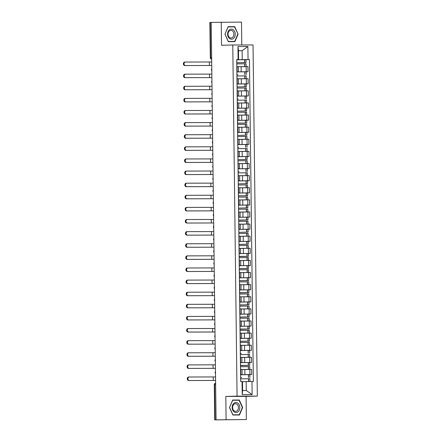 <?xml version="1.0" encoding="UTF-8"?>
<svg xmlns="http://www.w3.org/2000/svg" width="442" height="442" viewBox="0 0 442 442"><rect width="100%" height="100%" fill="white"/><g stroke="black" fill="none" stroke-linecap="round" stroke-linejoin="round"><path stroke-width="0.66" d="M241.785 44.968L241.503 22.1L211.21 22.404L216.066 419.834L246.36 419.53L246.078 396.391L257.321 396.098L253.034 44.946L232.774 44.985L237.067 396.137L225.818 396.43L226.1 419.574M246.36 419.53L214.724 419.894L214.293 384.717L214.663 384.7L215.094 419.878L214.724 419.894M221.249 22.139L221.53 45.283L232.774 44.985M211.641 57.593L210.298 57.637L209.867 22.459L210.237 22.443L210.668 57.62A1.553 1.182 88.5 0 0 211.657 59.145M211.21 22.42L210.237 22.443M215.094 419.878L216.066 419.834M240.652 374.739L251.713 374.556L251.653 369.435L242.012 369.578M242.072 374.595L242.012 369.473L240.757 369.457L240.818 374.578L242.072 374.595L240.581 374.65L240.619 377.496M249.045 374.628L251.713 374.556M240.503 362.622L251.57 362.446L251.504 357.318L241.862 357.462M240.431 362.468L241.923 362.484L240.437 362.539L240.542 365.396M248.901 362.512L251.57 362.446M241.923 362.484L241.862 357.357L240.371 357.34M240.36 350.512L251.421 350.329L251.354 345.202L241.713 345.346M240.288 350.351L241.774 350.368L240.288 350.423L240.321 353.268M248.752 350.401L251.421 350.329M241.774 350.368L241.713 345.246L240.221 345.23M240.21 338.395L251.271 338.213L251.211 333.091L241.564 333.235M240.139 338.24L241.63 338.257L240.139 338.307M248.603 338.285L251.271 338.213M241.63 338.257L241.564 333.13L240.078 333.113M240.061 326.284L251.122 326.102L251.062 320.975L241.42 321.119M239.989 326.124L241.481 326.141L239.989 326.196L240.028 329.041M248.454 326.174L251.122 326.102M241.481 326.141L241.415 321.014L239.929 320.997M239.912 314.168L250.973 313.986L250.912 308.864L241.271 309.008M239.84 314.008L241.332 314.024L239.84 314.08M248.305 314.058L250.973 313.986M241.332 314.024L241.271 308.903L239.779 308.886M239.763 302.052L250.829 301.875L250.763 296.748L241.122 296.891M239.691 301.897L241.183 301.914L239.697 301.969L239.73 304.814M248.161 301.941L250.829 301.875M241.183 301.914L241.122 296.786L239.63 296.77M239.619 289.941L250.68 289.759L250.614 284.637L240.973 284.781M239.547 289.781L241.034 289.797L239.547 289.853M248.012 289.83L250.68 289.759M241.034 289.797L240.973 284.676L239.481 284.659M239.47 277.825L250.531 277.648L250.47 272.521L240.824 272.664M239.398 277.67L240.89 277.687L239.398 277.742L239.431 280.587M247.863 277.714L250.531 277.648M240.89 277.687L240.824 272.559L239.337 272.543M239.321 265.714L250.382 265.531L250.321 260.404L240.68 260.548M239.249 265.554L240.741 265.57L239.249 265.625M247.713 265.603L250.382 265.531M240.741 265.57L240.675 260.443L239.188 260.426M239.172 253.597L250.233 253.415L250.172 248.293L240.531 248.437M239.1 253.443L240.592 253.459L239.1 253.509L239.139 256.36M247.57 253.487L250.233 253.415M240.592 253.459L240.531 248.332L239.039 248.316M239.023 241.487L250.089 241.304L250.023 236.177L240.382 236.321M238.956 241.326L240.442 241.343L238.956 241.398M247.421 241.376L250.089 241.304M240.442 241.343L240.382 236.216L238.89 236.199M238.879 229.37L249.94 229.188L249.879 224.066L240.233 224.21M238.807 229.21L240.293 229.227L238.807 229.282L238.84 232.127M247.271 229.26L249.94 229.188M240.293 229.227L240.233 224.105L238.741 224.088M238.73 217.254L249.791 217.077L249.73 211.95L240.089 212.094M238.658 217.099L240.15 217.116L238.658 217.171M247.122 217.144L249.791 217.077M240.15 217.116L240.083 211.989L238.597 211.972M238.581 205.143L249.642 204.961L249.581 199.834L239.94 199.977M238.509 204.983L240 205L238.509 205.055L238.547 207.9M246.973 205.033L249.642 204.961M240 205L239.94 199.878L238.448 199.861M238.431 193.027L249.492 192.85L249.432 187.723L239.791 187.867M238.36 192.872L239.851 192.889L238.365 192.944M246.829 192.916L249.492 192.85M239.851 192.889L239.791 187.762L238.299 187.745M238.288 180.916L249.349 180.734L249.282 175.607L239.641 175.75M238.216 180.756L239.702 180.772L238.216 180.828L238.249 183.673M246.68 180.806L249.349 180.734M239.702 180.772L239.641 175.645L238.15 175.629M238.139 168.8L249.2 168.617L249.139 163.496L239.492 163.639M238.067 168.64L239.553 168.656L238.067 168.711M246.531 168.689L249.2 168.617M239.553 168.656L239.492 163.534L238 163.518M237.989 156.683L249.05 156.507L248.99 151.379L239.349 151.523M237.918 156.529L239.409 156.545L237.918 156.601L237.951 159.446M246.382 156.573L249.05 156.507M239.409 156.545L239.343 151.418L237.857 151.402M237.84 144.573L248.901 144.39L248.84 139.269L239.199 139.412M237.768 144.412L239.26 144.429L237.768 144.484M246.233 144.462L248.901 144.39M239.26 144.429L239.199 139.307L237.708 139.291M237.691 132.456L248.758 132.28L248.691 127.152L239.05 127.296M237.619 132.302L239.111 132.318L237.625 132.373L237.658 135.219M246.089 132.346L248.758 132.28M239.111 132.318L239.05 127.191L237.558 127.174M237.547 120.346L248.608 120.163L248.542 115.036L238.901 115.18M237.476 120.185L238.962 120.202L237.476 120.257M245.94 120.235L248.608 120.163M238.962 120.202L238.901 115.08L237.409 115.064M237.398 108.229L248.459 108.047L248.398 102.925L238.752 103.069M237.326 108.075L238.818 108.091L237.326 108.141L237.36 110.992M245.791 108.119L248.459 108.047M238.818 108.091L238.752 102.964L237.266 102.947M237.249 96.118L248.31 95.936L248.249 90.809L238.608 90.953M237.177 95.958L238.669 95.975L237.177 96.03M245.642 96.008L248.31 95.936M238.669 95.975L238.603 90.848L237.116 90.831M237.1 84.002L248.161 83.82L248.1 78.698L238.459 78.842M237.028 83.842L238.52 83.858L237.028 83.914L237.133 86.77M245.498 83.892L248.161 83.82M238.52 83.858L238.459 78.737L236.967 78.72M236.951 71.886L248.017 71.709L247.951 66.582L238.31 66.725M236.884 71.731L238.371 71.748L236.884 71.803M245.349 71.775L248.017 71.709M238.371 71.748L238.31 66.62L236.818 66.604M246.172 381.584L251.979 381.507L252.133 394.557L242.216 394.573L242.056 381.529L242.514 381.59L242.619 390.524L246.282 390.513L246.172 381.584L242.514 381.678M238.47 50.797L242.133 50.703L238.47 50.708L238.581 59.637L236.735 59.576L240.669 381.529L242.056 381.529M238.122 59.576L237.962 46.532L247.885 46.509L248.045 59.554L242.238 59.631L242.133 50.703L247.885 46.509M251.979 381.507L253.365 381.507L249.432 59.554L248.045 59.554M257.321 396.098L237.067 396.137M246.078 396.391L225.818 396.43M232.702 400.032L229.503 407.53L232.884 415.016L239.465 415.005L242.664 407.502L239.282 400.016L232.702 400.032M228.138 26.669L224.939 34.172L228.321 41.659L234.901 41.642L238.1 34.145L234.719 26.658L228.138 26.669M236.807 59.775L242.238 59.631M238.581 59.637L236.735 59.687L236.84 62.543M245.2 59.664L249.432 59.554M252.133 394.557L246.282 390.513M242.216 394.573L242.619 390.524M238.47 50.708L237.962 46.532M237.249 400.253L232.68 400.082M237.166 400.071L239.282 400.016M242.354 407.513L242.664 407.502M232.685 26.896L228.116 26.719M232.602 26.713L234.719 26.658M224.945 34.178L228.144 26.907L234.52 26.89L238.1 34.145M215.541 376.943L189.204 377.015A1.746 1.326 88.5 0 0 189.182 377.015A1.746 1.326 88.5 0 0 187.9 378.783A1.746 1.326 88.5 0 0 189.248 380.512L188.596 380.529A1.746 1.326 -91.5 0 1 187.242 378.8A1.746 1.326 -91.5 0 1 188.524 377.037A1.746 1.326 -91.5 0 1 188.552 377.032L189.159 377.02M240.63 378.739L240.735 381.529M240.702 378.86L249.901 378.711L249.94 381.534M249.642 381.54L248.211 381.557M241.702 377.606L240.619 377.634M249.89 377.474L249.852 374.639L240.652 374.783M240.619 377.65L241.702 377.623M188.596 380.529L215.585 380.452L189.248 380.512M237.956 411.889A5.05 3.84 88.5 0 0 239.277 404.988A5.05 3.84 88.5 0 0 234.011 403.154A5.05 3.84 88.5 0 0 232.691 410.049A5.05 3.84 88.5 0 0 237.956 411.889M237.017 410.839A3.823 2.906 88.5 0 0 238.31 406.502A3.823 2.906 88.5 0 0 235.42 403.712A3.823 2.906 88.5 0 0 234.028 404.226A3.823 2.906 88.5 0 0 232.735 408.557A3.823 2.906 88.5 0 0 235.625 411.353A3.823 2.906 88.5 0 0 237.017 410.839M229.503 407.535L232.707 400.264L239.083 400.253L242.36 407.507L239.26 414.773L232.801 414.834M239.26 414.773L232.884 414.784L229.608 407.53M233.393 38.526A5.05 3.84 88.5 0 0 234.713 31.631A5.05 3.84 88.5 0 0 229.448 29.791A5.05 3.84 88.5 0 0 228.127 36.692A5.05 3.84 88.5 0 0 233.393 38.526M232.453 37.476A3.823 2.906 88.5 0 0 233.752 33.144A3.823 2.906 88.5 0 0 230.862 30.349A3.823 2.906 88.5 0 0 229.47 30.863A3.823 2.906 88.5 0 0 228.171 35.2A3.823 2.906 88.5 0 0 231.061 37.99A3.823 2.906 88.5 0 0 232.453 37.476M237.796 34.145L234.696 41.415L228.243 41.476M234.696 41.415L228.321 41.426L225.044 34.172M215.392 364.827L189.06 364.904A1.746 1.326 88.5 0 0 189.032 364.904A1.746 1.326 88.5 0 0 187.751 366.667A1.746 1.326 88.5 0 0 189.099 368.396L188.447 368.413A1.746 1.326 -91.5 0 1 187.093 366.689A1.746 1.326 -91.5 0 1 188.38 364.921A1.746 1.326 -91.5 0 1 188.403 364.921L189.01 364.904M240.487 366.628L240.586 369.457M240.553 366.744L249.752 366.6L249.791 369.435L242.012 369.529L248.686 369.44M240.47 365.606L249.741 365.357L240.487 365.401M249.741 365.357L249.702 362.523L240.503 362.672M241.553 365.49L248.73 365.368L240.47 365.589M240.47 365.54L241.559 365.512M188.447 368.413L215.436 368.335L189.099 368.396M215.248 352.716L188.911 352.788A1.746 1.326 88.5 0 0 188.883 352.788A1.746 1.326 88.5 0 0 187.601 354.556A1.746 1.326 88.5 0 0 188.955 356.285L188.298 356.302A1.746 1.326 -91.5 0 1 186.949 354.572A1.746 1.326 -91.5 0 1 188.231 352.804A1.746 1.326 -91.5 0 1 188.253 352.804L188.231 352.804M240.338 354.512L240.442 357.34M240.409 354.633L249.608 354.484L249.642 357.318L241.862 357.412M241.409 353.379L240.321 353.407M249.592 353.241L249.559 350.407L240.36 350.556M241.862 357.434L248.542 357.329M240.321 353.423L241.409 353.396M215.287 356.208L188.955 356.285M188.298 356.302L215.287 356.224M215.099 340.6L188.762 340.677A1.746 1.326 88.5 0 0 188.74 340.677A1.746 1.326 88.5 0 0 187.458 342.439A1.746 1.326 88.5 0 0 188.806 344.169L188.148 344.185A1.746 1.326 -91.5 0 1 186.8 342.456A1.746 1.326 -91.5 0 1 188.082 340.694A1.746 1.326 -91.5 0 1 188.104 340.694L188.712 340.677M240.188 342.401L240.293 345.224M240.26 342.517L249.459 342.373L249.492 345.208L241.713 345.296M240.177 341.379L249.443 341.13L240.177 341.29M249.443 341.13L249.41 338.296L240.21 338.439M241.713 345.318L248.393 345.213M240.244 341.163L240.139 338.323M241.26 341.263L248.432 341.141L240.177 341.362M240.177 341.312L241.26 341.285M188.148 344.185L215.143 344.108L188.806 344.169M214.95 328.489L188.612 328.561A1.746 1.326 88.5 0 0 188.59 328.561A1.746 1.326 88.5 0 0 187.309 330.329A1.746 1.326 88.5 0 0 188.657 332.058L187.999 332.075A1.746 1.326 -91.5 0 1 186.651 330.345A1.746 1.326 -91.5 0 1 187.933 328.577A1.746 1.326 -91.5 0 1 187.96 328.577L188.563 328.561M240.039 330.284L240.144 333.113M240.111 330.406L249.31 330.257L249.343 333.091L241.564 333.185M240.028 329.268L249.294 329.014L240.094 329.052M249.294 329.014L249.26 326.179L240.061 326.329M241.564 333.207L248.244 333.102M241.111 329.152L248.288 329.025L240.028 329.246M240.028 329.196L241.111 329.168M214.994 331.981L188.657 332.058M187.999 332.075L214.994 331.997M214.801 316.373L188.469 316.444A1.746 1.326 88.5 0 0 188.441 316.45A1.746 1.326 88.5 0 0 187.159 318.212A1.746 1.326 88.5 0 0 188.507 319.942L187.856 319.958A1.746 1.326 -91.5 0 1 186.502 318.229A1.746 1.326 -91.5 0 1 187.784 316.466A1.746 1.326 -91.5 0 1 187.811 316.466L187.784 316.466M239.89 318.168L239.995 320.997M239.962 318.29L249.161 318.146L249.2 320.98L241.42 321.069M239.879 317.152L249.15 316.903L239.879 317.063M249.15 316.903L249.111 314.069L239.912 314.212M241.42 321.091L248.095 320.986M239.879 316.947L239.84 314.091M240.962 317.036L248.139 316.914L239.879 317.135M239.879 317.085L240.962 317.052M187.856 319.958L214.845 319.881L188.507 319.942M214.652 304.262L188.32 304.334A1.746 1.326 88.5 0 0 188.292 304.334A1.746 1.326 88.5 0 0 187.01 306.102A1.746 1.326 88.5 0 0 188.358 307.825L187.706 307.842A1.746 1.326 -91.5 0 1 186.353 306.118A1.746 1.326 -91.5 0 1 187.64 304.35A1.746 1.326 -91.5 0 1 187.662 304.35L188.27 304.334M239.746 306.057L239.851 308.886M239.818 306.179L249.017 306.03L249.05 308.864L241.271 308.958M239.73 305.041L249.001 304.787L239.73 304.952M249.001 304.787L248.968 301.952L239.768 302.101M241.271 308.98L247.945 308.875M240.818 304.925L247.99 304.798L239.73 305.019M239.73 304.969L240.818 304.941M214.696 307.754L188.358 307.825M187.706 307.842L214.696 307.765M214.508 292.145L188.17 292.217A1.746 1.326 88.5 0 0 188.148 292.217A1.746 1.326 88.5 0 0 186.861 293.985A1.746 1.326 88.5 0 0 188.215 295.715L187.557 295.731A1.746 1.326 -91.5 0 1 186.209 294.002A1.746 1.326 -91.5 0 1 187.491 292.234A1.746 1.326 -91.5 0 1 187.513 292.234L188.121 292.223M239.597 293.941L239.702 296.77M239.669 294.063L248.868 293.913L248.901 296.748L241.122 296.842M239.586 292.924L248.852 292.67L239.581 292.698M248.852 292.67L248.818 289.836L239.619 289.985M241.122 296.864L247.802 296.759M239.652 292.709L239.547 289.864M240.669 292.808L247.84 292.687L239.586 292.908M239.581 292.853L240.669 292.825M187.557 295.731L214.547 295.654L188.215 295.715M214.359 280.029L188.021 280.106A1.746 1.326 88.5 0 0 187.999 280.106A1.746 1.326 88.5 0 0 186.717 281.869A1.746 1.326 88.5 0 0 188.065 283.598L187.408 283.615A1.746 1.326 -91.5 0 1 186.06 281.885A1.746 1.326 -91.5 0 1 187.342 280.123A1.746 1.326 -91.5 0 1 187.364 280.123L187.972 280.106M239.448 281.83L239.553 284.659M239.52 281.946L248.719 281.803L248.752 284.637L240.973 284.731M239.437 280.808L248.702 280.56L239.437 280.72M248.702 280.56L248.669 277.725L239.47 277.874M240.973 284.747L247.653 284.642M240.52 280.692L247.691 280.571L239.437 280.792M239.437 280.742L240.52 280.714M214.403 283.526L188.065 283.598M187.408 283.615L214.403 283.537M214.21 267.918L187.872 267.99A1.746 1.326 88.5 0 0 187.85 267.99A1.746 1.326 88.5 0 0 186.568 269.758A1.746 1.326 88.5 0 0 187.916 271.487L187.259 271.504A1.746 1.326 -91.5 0 1 185.911 269.775A1.746 1.326 -91.5 0 1 187.193 268.007A1.746 1.326 -91.5 0 1 187.22 268.007L187.828 267.99M239.299 269.714L239.404 272.543M239.371 269.835L248.57 269.686L248.603 272.521L240.824 272.615M239.288 268.697L248.553 268.443L239.288 268.609M248.553 268.443L248.52 265.609L239.321 265.758M240.824 272.637L247.503 272.532M239.288 268.493L239.249 265.636M240.371 268.581L247.548 268.46L239.288 268.675M239.288 268.625L240.371 268.598M187.259 271.504L214.254 271.427L187.916 271.487M214.061 255.802L187.728 255.879A1.746 1.326 88.5 0 0 187.701 255.879A1.746 1.326 88.5 0 0 186.419 257.642A1.746 1.326 88.5 0 0 187.767 259.371L187.115 259.388A1.746 1.326 -91.5 0 1 185.762 257.658A1.746 1.326 -91.5 0 1 187.043 255.896A1.746 1.326 -91.5 0 1 187.071 255.896L187.679 255.879M239.155 257.598L239.255 260.426M239.221 257.719L248.421 257.575L248.459 260.41L240.68 260.498M239.139 256.581L248.41 256.332L239.205 256.366M248.41 256.332L248.371 253.498L239.172 253.642M240.68 260.52L247.354 260.415M239.139 256.515L247.398 256.343L239.139 256.564M214.105 259.299L187.767 259.371M187.115 259.388L214.105 259.31M213.917 243.691L187.579 243.763A1.746 1.326 88.5 0 0 187.552 243.763A1.746 1.326 88.5 0 0 186.27 245.531A1.746 1.326 88.5 0 0 187.623 247.255L186.966 247.277A1.746 1.326 -91.5 0 1 185.618 245.548A1.746 1.326 -91.5 0 1 186.9 243.78A1.746 1.326 -91.5 0 1 186.922 243.78L187.53 243.763M239.006 245.487L239.111 248.316M239.078 245.608L248.277 245.459L248.31 248.293L240.531 248.387M238.989 244.47L248.26 244.216L238.989 244.382M248.26 244.216L248.227 241.382L239.028 241.531M240.531 248.41L247.205 248.305M238.989 244.266L238.956 241.409M240.078 244.354L247.249 244.227L238.989 244.448M238.989 244.398L240.078 244.371M186.966 247.277L213.956 247.2L187.623 247.255M213.768 231.575L187.43 231.647A1.746 1.326 88.5 0 0 187.408 231.647A1.746 1.326 88.5 0 0 186.121 233.415A1.746 1.326 88.5 0 0 187.474 235.144L186.817 235.161A1.746 1.326 -91.5 0 1 185.469 233.431A1.746 1.326 -91.5 0 1 186.751 231.669A1.746 1.326 -91.5 0 1 186.773 231.669L187.38 231.652M238.857 233.37L238.962 236.199M238.929 233.492L248.128 233.343L248.161 236.177L240.382 236.271M238.846 232.354L248.111 232.105L238.846 232.337M248.111 232.105L248.078 229.271L238.879 229.415M240.382 236.293L247.061 236.188M213.806 235.072L187.474 235.144M186.817 235.161L213.806 235.083M213.619 219.464L187.281 219.536A1.746 1.326 88.5 0 0 187.259 219.536A1.746 1.326 88.5 0 0 185.977 221.298A1.746 1.326 88.5 0 0 187.325 223.028L186.668 223.044A1.746 1.326 -91.5 0 1 185.32 221.32A1.746 1.326 -91.5 0 1 186.601 219.552A1.746 1.326 -91.5 0 1 186.629 219.552L187.231 219.536M238.708 221.26L238.813 224.088M238.779 221.381L247.979 221.232L248.012 224.066L240.233 224.16M238.697 220.243L247.962 219.989L238.708 220.033M247.962 219.989L247.929 217.155L238.73 217.304M240.233 224.182L246.912 224.072M238.691 220.039L238.658 217.182M239.779 220.122L246.956 220L238.697 220.221M238.697 220.171L239.779 220.144M186.668 223.044L213.663 222.967L187.325 223.028M213.469 207.348L187.132 207.42A1.746 1.326 88.5 0 0 187.11 207.42A1.746 1.326 88.5 0 0 185.828 209.188A1.746 1.326 88.5 0 0 187.176 210.917L186.518 210.933A1.746 1.326 -91.5 0 1 185.17 209.204A1.746 1.326 -91.5 0 1 186.452 207.436A1.746 1.326 -91.5 0 1 186.48 207.436L187.088 207.425M238.558 209.143L238.663 211.972M238.63 209.265L247.829 209.116L247.868 211.95L240.083 212.044M238.547 208.127L247.813 207.873L238.547 208.11M247.813 207.873L247.78 205.038L238.581 205.187M240.083 212.066L246.763 211.961M213.514 210.84L187.176 210.917M186.518 210.933L213.514 210.856M213.32 195.231L186.988 195.309A1.746 1.326 88.5 0 0 186.96 195.309A1.746 1.326 88.5 0 0 185.679 197.071A1.746 1.326 88.5 0 0 187.027 198.801L186.375 198.817A1.746 1.326 -91.5 0 1 185.021 197.088A1.746 1.326 -91.5 0 1 186.309 195.325A1.746 1.326 -91.5 0 1 186.331 195.325L186.938 195.309M238.415 197.033L238.514 199.861M238.481 197.149L247.68 197.005L247.719 199.839L239.94 199.928M239.481 195.894L247.669 195.762L238.398 195.789M247.669 195.762L247.63 192.927L238.431 193.071M239.94 199.95L246.614 199.845M238.465 195.795L238.365 192.955M238.398 195.944L239.481 195.917M186.375 198.817L213.364 198.74L187.027 198.801M213.177 183.121L186.839 183.192A1.746 1.326 88.5 0 0 186.811 183.192A1.746 1.326 88.5 0 0 185.53 184.96A1.746 1.326 88.5 0 0 186.883 186.69L186.226 186.706A1.746 1.326 -91.5 0 1 184.878 184.977A1.746 1.326 -91.5 0 1 186.159 183.209A1.746 1.326 -91.5 0 1 186.181 183.209L186.159 183.209M238.266 184.916L238.371 187.745M238.337 185.038L247.537 184.889L247.57 187.723L239.791 187.817M238.255 183.9L247.52 183.645L238.255 183.878M247.52 183.645L247.487 180.811L238.288 180.96M239.791 187.839L246.465 187.734M213.215 186.612L186.883 186.69M186.226 186.706L213.215 186.629M213.027 171.004L186.69 171.082A1.746 1.326 88.5 0 0 186.668 171.082A1.746 1.326 88.5 0 0 185.38 172.844A1.746 1.326 88.5 0 0 186.734 174.573L186.076 174.59A1.746 1.326 -91.5 0 1 184.728 172.861A1.746 1.326 -91.5 0 1 186.01 171.098A1.746 1.326 -91.5 0 1 186.032 171.098L186.64 171.082M238.116 172.8L238.221 175.629M238.188 172.921L247.387 172.778L247.421 175.612L239.641 175.701M239.188 171.667L238.105 171.695M247.371 171.535L247.338 168.7L238.139 168.844M239.641 175.723L246.321 175.618M238.1 171.579L238.067 168.728M238.105 171.717L239.188 171.684M186.076 174.59L213.072 174.513L186.734 174.573M212.878 158.893L186.541 158.965A1.746 1.326 88.5 0 0 186.518 158.965A1.746 1.326 88.5 0 0 185.237 160.733A1.746 1.326 88.5 0 0 186.585 162.457L185.927 162.479A1.746 1.326 -91.5 0 1 184.579 160.75A1.746 1.326 -91.5 0 1 185.861 158.982A1.746 1.326 -91.5 0 1 185.889 158.982L186.491 158.965M237.967 160.689L238.072 163.518M238.039 160.811L247.238 160.661L247.271 163.496L239.492 163.59M237.956 159.672L247.222 159.418L237.956 159.65M247.222 159.418L247.188 156.584L237.989 156.733M239.492 163.612L246.172 163.507M212.922 162.385L186.585 162.457M185.927 162.479L212.922 162.396M212.729 146.777L186.391 146.849A1.746 1.326 88.5 0 0 186.369 146.849A1.746 1.326 88.5 0 0 185.088 148.617A1.746 1.326 88.5 0 0 186.436 150.346L185.784 150.363A1.746 1.326 -91.5 0 1 184.43 148.634A1.746 1.326 -91.5 0 1 185.712 146.871A1.746 1.326 -91.5 0 1 185.739 146.866L185.712 146.871M237.818 148.573L237.923 151.402M237.89 148.694L247.089 148.545L247.128 151.379L239.343 151.473M238.89 147.44L237.807 147.468M247.078 147.308L247.039 144.473L237.84 144.617M239.349 151.495L246.023 151.391M237.807 147.352L237.768 144.495M237.807 147.484L238.89 147.457M185.784 150.363L212.773 150.286L186.436 150.346M212.58 134.661L186.248 134.738A1.746 1.326 88.5 0 0 186.22 134.738A1.746 1.326 88.5 0 0 184.938 136.501A1.746 1.326 88.5 0 0 186.286 138.23L185.634 138.247A1.746 1.326 -91.5 0 1 184.281 136.523A1.746 1.326 -91.5 0 1 185.568 134.755A1.746 1.326 -91.5 0 1 185.59 134.755L186.198 134.738M237.674 136.462L237.779 139.291M237.746 136.578L246.945 136.434L246.979 139.269L239.199 139.363M237.658 135.44L246.929 135.191L237.658 135.423M246.929 135.191L246.89 132.357L237.691 132.506M239.199 139.385L245.874 139.274M212.624 138.158L186.286 138.23M185.634 138.247L212.624 138.169M212.436 122.55L186.099 122.622A1.746 1.326 88.5 0 0 186.071 122.622A1.746 1.326 88.5 0 0 184.789 124.39A1.746 1.326 88.5 0 0 186.143 126.119L185.485 126.136A1.746 1.326 -91.5 0 1 184.137 124.406A1.746 1.326 -91.5 0 1 185.419 122.638A1.746 1.326 -91.5 0 1 185.441 122.638L186.049 122.622M237.525 124.346L237.63 127.174M237.597 124.467L246.796 124.318L246.829 127.152L239.05 127.246M238.597 123.213L246.78 123.075L237.509 123.103M246.78 123.075L246.746 120.241L237.547 120.39M239.05 127.268L245.73 127.163M237.581 123.114L237.476 120.268M237.509 123.257L238.597 123.23M185.485 126.136L212.475 126.058L186.143 126.119M212.287 110.434L185.949 110.511A1.746 1.326 88.5 0 0 185.927 110.511A1.746 1.326 88.5 0 0 184.645 112.274A1.746 1.326 88.5 0 0 185.994 114.003L185.336 114.019A1.746 1.326 -91.5 0 1 183.988 112.29A1.746 1.326 -91.5 0 1 185.27 110.528A1.746 1.326 -91.5 0 1 185.292 110.528L185.9 110.511M237.376 112.235L237.481 115.058M237.448 112.351L246.647 112.207L246.68 115.042L238.901 115.13L245.581 115.047M237.365 111.213L246.63 110.964L237.365 111.196M246.63 110.964L246.597 108.13L237.398 108.273M212.331 113.931L185.994 114.003M185.336 114.019L212.331 113.942M212.138 98.323L185.8 98.395A1.746 1.326 88.5 0 0 185.778 98.395A1.746 1.326 88.5 0 0 184.496 100.163A1.746 1.326 88.5 0 0 185.844 101.892L185.187 101.909A1.746 1.326 -91.5 0 1 183.839 100.179A1.746 1.326 -91.5 0 1 185.121 98.411A1.746 1.326 -91.5 0 1 185.148 98.411L185.75 98.395M237.227 100.119L237.332 102.947M237.299 100.24L246.498 100.091L246.531 102.925L238.752 103.019M238.299 98.986L237.216 99.014M246.481 98.848L246.448 96.013L237.249 96.163M238.752 103.041L245.432 102.936M237.216 98.897L237.177 96.041M237.216 99.03L238.299 99.002M185.187 101.909L212.182 101.831L185.844 101.892M211.989 86.207L185.657 86.278A1.746 1.326 88.5 0 0 185.629 86.284A1.746 1.326 88.5 0 0 184.347 88.046A1.746 1.326 88.5 0 0 185.695 89.776L185.043 89.792A1.746 1.326 -91.5 0 1 183.69 88.063A1.746 1.326 -91.5 0 1 184.971 86.3A1.746 1.326 -91.5 0 1 184.999 86.3L185.607 86.284M237.078 88.002L237.183 90.831M237.15 88.124L246.349 87.98L246.387 90.814L238.608 90.903L245.282 90.82M237.067 86.986L246.338 86.737L237.067 86.969M246.338 86.737L246.299 83.903L237.1 84.046M212.033 89.704L185.695 89.776M185.043 89.792L212.033 89.715M211.84 74.096L185.507 74.168A1.746 1.326 88.5 0 0 185.48 74.168A1.746 1.326 88.5 0 0 184.198 75.936A1.746 1.326 88.5 0 0 185.546 77.659L184.894 77.676A1.746 1.326 -91.5 0 1 183.54 75.952A1.746 1.326 -91.5 0 1 184.828 74.184A1.746 1.326 -91.5 0 1 184.85 74.184L185.458 74.168M236.934 75.891L237.039 78.72M237.006 76.013L246.205 75.864L246.238 78.698L238.459 78.792M238.006 74.759L236.918 74.786M246.188 74.621L246.155 71.786L236.956 71.935M238.459 78.814L245.133 78.709M236.918 74.67L236.884 71.814M236.918 74.803L238.006 74.775M184.894 77.676L211.884 77.599L185.546 77.659M211.696 61.979L185.358 62.051A1.746 1.326 88.5 0 0 185.336 62.051A1.746 1.326 88.5 0 0 184.049 63.819A1.746 1.326 88.5 0 0 185.402 65.549L184.745 65.565A1.746 1.326 -91.5 0 1 183.397 63.836A1.746 1.326 -91.5 0 1 184.679 62.068A1.746 1.326 -91.5 0 1 184.701 62.068L185.308 62.057M236.785 63.775L236.89 66.604M236.857 63.897L246.056 63.747L246.089 66.582L238.31 66.676L244.99 66.593M236.774 62.758L246.039 62.504L236.774 62.742M246.039 62.504L246.006 59.67L236.807 59.819M211.735 65.471L185.402 65.549M184.745 65.565L211.735 65.488M241.117 66.654L241.177 71.775M241.26 78.764L241.326 83.892M241.409 90.881L241.476 96.008M241.559 102.997L241.619 108.119M241.708 115.108L241.768 120.235M241.857 127.224L241.918 132.346M242.001 139.335L242.067 144.462M242.15 151.451L242.216 156.573M242.299 163.562L242.36 168.689M242.448 175.678L242.509 180.806M242.597 187.795L242.658 192.916M242.741 199.906L242.807 205.033M242.89 212.022L242.951 217.144M243.039 224.133L243.1 229.26M243.188 236.249L243.249 241.376M243.338 248.36L243.398 253.487M243.481 260.476L243.548 265.603M243.63 272.592L243.691 277.714M243.78 284.703L243.84 289.83M243.929 296.82L243.99 301.941M244.072 308.93L244.139 314.058M244.222 321.047L244.288 326.174M244.371 333.163L244.432 338.285M244.52 345.274L244.581 350.401M244.669 357.39L244.73 362.512M244.813 369.501L244.879 374.628M237.205 78.72L237.266 83.842M237.354 90.831L237.415 95.958M237.503 102.947L237.564 108.069M237.647 115.058L237.713 120.185M237.796 127.174L237.857 132.302M237.945 139.291L238.006 144.412M238.094 151.402L238.155 156.529M238.238 163.518L238.304 168.64M238.387 175.629L238.453 180.756M238.536 187.745L238.597 192.872M238.686 199.856L238.746 204.983M238.835 211.972L238.895 217.099M238.978 224.088L239.045 229.21M239.128 236.199L239.194 241.326M239.277 248.316L239.337 253.437M239.426 260.426L239.487 265.554M239.575 272.543L239.636 277.67M239.719 284.659L239.785 289.781M239.868 296.77L239.929 301.897M240.017 308.886L240.078 314.008M240.166 320.997L240.227 326.124M240.31 333.113L240.376 338.235M240.459 345.224L240.525 350.351M240.608 357.34L240.669 362.468M237.056 66.604L237.116 71.731M246.299 78.698L246.36 83.825M246.448 90.814L246.509 95.942M246.597 102.931L246.658 108.052M246.741 115.042L246.807 120.169M246.89 127.158L246.956 132.28M247.039 139.269L247.1 144.396M247.188 151.385L247.249 156.507M247.338 163.496L247.398 168.623M247.481 175.612L247.548 180.739M247.63 187.728L247.691 192.85M247.78 199.839L247.84 204.966M247.929 211.956L247.99 217.077M248.078 224.066L248.139 229.194M248.222 236.183L248.288 241.31M248.371 248.293L248.432 253.421M248.52 260.41L248.581 265.537M248.669 272.526L248.73 277.648M248.813 284.637L248.879 289.764M248.962 296.753L249.028 301.875M249.111 308.864L249.172 313.991M249.26 320.98L249.321 326.108M249.41 333.097L249.47 338.218M249.553 345.208L249.62 350.335M249.702 357.324L249.769 362.446M249.852 369.435L249.912 374.562M246.15 66.587L246.216 71.709M214.293 384.717A1.553 1.553 0 0 1 215.619 383.159A1.553 1.182 88.5 0 0 214.663 384.7L215.635 384.673M248.476 378.706L248.509 381.54M248.581 378.706L248.614 381.54M248.531 374.628L248.564 377.462M248.426 374.634L248.459 377.468M213.254 380.463L213.215 376.971M248.327 366.595L248.36 369.429M248.432 366.595L248.465 369.429M248.382 362.517L248.415 365.352M248.277 362.517L248.31 365.352M213.11 368.352L213.066 364.854M248.177 354.478L248.216 357.313M248.282 354.478L248.321 357.313M248.233 350.401L248.271 353.235M248.128 350.401L248.166 353.235M212.961 356.235L212.917 352.738M248.034 342.368L248.067 345.202M248.139 342.368L248.172 345.202M248.089 338.29L248.122 341.125M247.984 338.29L248.017 341.125M212.812 344.119L212.768 340.627M247.885 330.251L247.918 333.086M247.99 330.251L248.023 333.086M247.94 326.174L247.973 329.008M247.835 326.174L247.868 329.008M212.663 332.008L212.619 328.511M247.735 318.141L247.769 320.975M247.84 318.135L247.874 320.969M247.791 314.063L247.824 316.897M247.686 314.063L247.719 316.897M212.514 319.892L212.475 316.4M247.586 306.024L247.619 308.859M247.691 306.024L247.73 308.859M247.642 301.947L247.68 304.781M247.537 301.947L247.57 304.781M212.37 307.781L212.326 304.284M247.437 293.908L247.476 296.742M247.542 293.908L247.581 296.742M247.492 289.83L247.531 292.665M247.387 289.836L247.426 292.67M212.221 295.665L212.177 292.173M247.293 281.797L247.327 284.631M247.398 281.797L247.432 284.631M247.349 277.72L247.382 280.554M247.244 277.72L247.277 280.554M212.072 283.549L212.027 280.057M247.144 269.681L247.177 272.515M247.249 269.681L247.282 272.515M247.2 265.603L247.233 268.438M247.095 265.603L247.128 268.438M211.922 271.438L211.878 267.94M246.995 257.57L247.028 260.404M247.1 257.57L247.133 260.404M247.05 253.493L247.084 256.327M246.945 253.493L246.979 256.327M211.773 259.321L211.735 255.83M246.846 245.454L246.879 248.288M246.951 245.454L246.99 248.288M246.901 241.376L246.94 244.211M246.796 241.376L246.829 244.211M211.63 247.211L211.585 243.713M246.697 233.343L246.735 236.177M246.807 233.337L246.84 236.172M246.758 229.265L246.791 232.1M246.647 229.265L246.686 232.1M211.48 235.094L211.436 231.602M246.553 221.227L246.586 224.061M246.658 221.227L246.691 224.061M246.608 217.149L246.642 219.983M246.503 217.149L246.537 219.983M211.331 222.983L211.287 219.486M246.404 209.11L246.437 211.945M246.509 209.11L246.542 211.945M246.459 205.033L246.492 207.867M246.354 205.033L246.387 207.873M211.182 210.867L211.143 207.375M246.255 196.999L246.288 199.834M246.36 196.999L246.393 199.834M246.31 192.922L246.343 195.756M246.205 192.922L246.238 195.756M211.033 198.751L210.994 195.259M246.106 184.883L246.144 187.717M246.211 184.883L246.249 187.717M246.161 180.806L246.2 183.64M246.056 180.806L246.095 183.64M210.889 186.64L210.845 183.143M245.956 172.772L245.995 175.607M246.067 172.767L246.1 175.601M246.017 168.695L246.05 171.529M245.907 168.695L245.945 171.529M210.74 174.524L210.696 171.032M245.813 160.656L245.846 163.49M245.918 160.656L245.951 163.49M245.868 156.578L245.901 159.413M245.763 156.578L245.796 159.413M210.591 162.413L210.547 158.916M245.664 148.54L245.697 151.374M245.769 148.54L245.802 151.374M245.719 144.462L245.752 147.297M245.614 144.468L245.647 147.302M210.442 150.297L210.403 146.805M245.514 136.429L245.548 139.263M245.619 136.429L245.653 139.263M245.57 132.351L245.603 135.186M245.465 132.351L245.498 135.186M210.298 138.186L210.254 134.688M245.365 124.312L245.404 127.147M245.47 124.312L245.509 127.147M245.42 120.235L245.459 123.069M245.316 120.235L245.354 123.069M210.149 126.069L210.105 122.572M245.222 112.202L245.255 115.036M245.327 112.202L245.36 115.036M245.277 108.124L245.31 110.959M245.172 108.124L245.205 110.959M210 113.953L209.956 110.461M245.072 100.085L245.106 102.92M245.177 100.085L245.211 102.92M245.128 96.008L245.161 98.842M245.023 96.008L245.056 98.842M209.851 101.842L209.806 98.345M244.923 87.975L244.956 90.809M245.028 87.969L245.061 90.803M244.978 83.897L245.012 86.731M244.874 83.897L244.907 86.731M209.701 89.726L209.663 86.234M244.774 75.858L244.807 78.693M244.879 75.858L244.918 78.693M244.829 71.781L244.868 74.615M244.724 71.781L244.757 74.615M209.558 77.615L209.514 74.118M244.625 63.742L244.664 66.576M244.73 63.742L244.769 66.576M244.68 59.664L244.719 62.499M244.575 59.67L244.614 62.504M209.409 65.499L209.364 62.007M215.475 371.606A1.553 1.553 0 0 0 215.503 373.534M215.331 359.49A1.553 1.553 0 0 0 215.353 361.423M215.182 347.379A1.553 1.553 0 0 0 215.204 349.307M215.033 335.263A1.553 1.553 0 0 0 215.055 337.196M214.884 323.152A1.553 1.553 0 0 0 214.911 325.08M214.735 311.035A1.553 1.553 0 0 0 214.762 312.964M214.591 298.919A1.553 1.553 0 0 0 214.613 300.853M214.442 286.808A1.553 1.553 0 0 0 214.464 288.737M214.293 274.692A1.553 1.553 0 0 0 214.315 276.626M214.143 262.581A1.553 1.553 0 0 0 214.171 264.509M214 250.465A1.553 1.553 0 0 0 214.022 252.399M213.851 238.354A1.553 1.553 0 0 0 213.873 240.282M213.701 226.238A1.553 1.553 0 0 0 213.724 228.166M213.552 214.121A1.553 1.553 0 0 0 213.574 216.055M213.403 202.011A1.553 1.553 0 0 0 213.431 203.939M213.259 189.894A1.553 1.553 0 0 0 213.282 191.828M213.11 177.783A1.553 1.553 0 0 0 213.132 179.712M212.961 165.667A1.553 1.553 0 0 0 212.983 167.601M212.812 153.551A1.553 1.553 0 0 0 212.834 155.485M212.663 141.44A1.553 1.553 0 0 0 212.69 143.368M212.519 129.324A1.553 1.553 0 0 0 212.541 131.257M212.37 117.213A1.553 1.553 0 0 0 212.392 119.141M212.221 105.097A1.553 1.553 0 0 0 212.243 107.03M212.072 92.986A1.553 1.553 0 0 0 212.099 94.914M211.922 80.869A1.553 1.553 0 0 0 211.95 82.798M211.779 68.753A1.553 1.553 0 0 0 211.801 70.687M210.298 57.637A1.553 1.553 0 0 0 211.657 59.162M189.182 377.015L188.524 377.037M189.032 364.904L188.38 364.921M188.74 340.677L188.082 340.694M188.59 328.561L187.933 328.577M188.292 304.334L187.64 304.35M188.148 292.217L187.491 292.234M187.999 280.106L187.342 280.123M187.85 267.99L187.193 268.007M187.701 255.879L187.043 255.896M187.552 243.763L186.9 243.78M187.408 231.647L186.751 231.669M187.259 219.536L186.601 219.552M187.11 207.42L186.452 207.436M186.96 195.309L186.309 195.325M186.668 171.082L186.01 171.098M186.518 158.965L185.861 158.982M186.22 134.738L185.568 134.755M186.071 122.622L185.419 122.638M185.927 110.511L185.27 110.528M185.778 98.395L185.121 98.411M185.629 86.284L184.971 86.3M185.48 74.168L184.828 74.184M185.336 62.051L184.679 62.068"/></g></svg>
